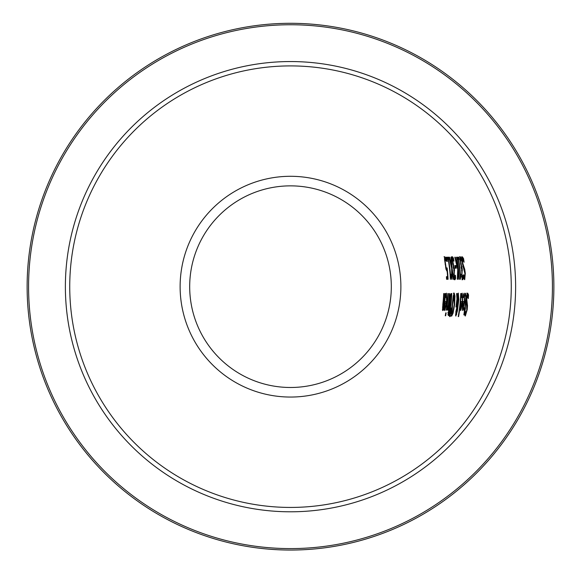 <?xml version="1.0" encoding="UTF-8"?>
<svg xmlns="http://www.w3.org/2000/svg" width="581" height="581" viewBox="0 0 581 581"><rect width="100%" height="100%" fill="white"/><g stroke="black" fill="none" stroke-linecap="round" stroke-linejoin="round"><path stroke-width="0.87" d="M447.196 276.687A157.015 157.015 0 0 1 447.341 279.279L446.564 279.279A156.238 156.238 0 0 0 446.419 276.687L446.84 276.687M446.448 268.437A157.015 157.015 0 0 1 446.709 270.797M445.794 268.407L447.13 267.899A157.756 157.756 0 0 1 448.082 279.279L446.564 279.279M444.015 256.737L444.988 257.986A157.124 157.124 0 0 1 445.22 259.293L444.509 259.293M446.419 276.687L447.581 276.687A157.4 157.4 0 0 0 447.094 270.797L446.07 269.548L444.487 258.901L444.77 256.737L445.743 257.986A157.865 157.865 0 0 1 446.288 261.123L445.235 259.293L445.061 260.637L446.07 267.42L445.605 267.42M446.07 267.42L446.644 268.437M447.094 270.797L446.586 270.797M445.061 260.637L444.639 260.637M445.743 257.986L444.988 257.986M463.827 293.572L464.154 295.613M463.994 301.546L463.783 303.674M464.103 295.606L463.275 297.61A173.123 173.123 0 0 0 463.442 294.567L464.204 293.173L464.72 301.742L462.759 310.581L462.403 308.736L462.803 303.064A173.08 173.08 0 0 0 462.941 301.546L464.379 301.546L464.103 295.606L463.391 295.606M462.999 308.293L462.461 310.036M462.941 301.546L463.638 301.546M463.086 308.293L464.19 303.674L463.086 303.674L463.086 308.293L462.411 308.293M462.846 307L462.476 307M463.442 303.674L462.745 303.674M464.902 313.471L465.708 313.479L466.783 310.007L466.354 299.847L466.892 295.163L467.698 293.158L468.533 294.872A178.222 178.222 0 0 1 468.322 298.561L467.611 295.7L466.797 295.714M465.751 313.471L464.953 315.686M466.085 302.766L466.746 306.332M466.957 293.158L467.792 294.872A177.481 177.481 0 0 1 467.749 295.773M467.611 295.7L466.768 299.382L467.502 305.715L467.204 309.702L465.323 316.02L464.727 314.59A176.45 176.45 0 0 0 465.258 311.082L465.708 313.479M467.502 305.715L466.754 305.715M467.24 303.769L466.492 303.769M468.533 294.872L467.792 294.872M461.83 293.572L462.149 295.613M461.989 301.546L461.772 303.674M462.106 295.606L461.278 297.61A171.126 171.126 0 0 0 461.445 294.567L462.207 293.173L462.716 301.742L460.748 310.581L460.392 308.736L460.798 303.064A171.09 171.09 0 0 0 460.936 301.546L462.374 301.546L462.106 295.606L461.394 295.606M460.987 308.293L460.45 310.036M460.936 301.546L461.634 301.546M461.074 308.293L462.178 303.674L461.082 303.674L461.074 308.293L460.399 308.293M460.835 307L460.464 307M461.437 303.674L460.74 303.674M464.691 307.807A175.469 175.469 0 0 1 464.393 310.116M465.33 293.95L465.439 295.664M465.555 295.664L465.221 296.201A174.983 174.983 0 0 0 465.345 293.695L465.751 293.231L466.071 298.634A175.978 175.978 0 0 1 465.199 307.807L465.439 307.807A176.21 176.21 0 0 1 465.141 310.116L464.909 310.116A175.978 175.978 0 0 1 464.197 314.873L463.849 314.873A175.629 175.629 0 0 0 464.553 310.116L463.907 310.116A174.983 174.983 0 0 0 464.204 307.807L464.851 307.807A175.629 175.629 0 0 0 465.628 299.919L465.788 296.702L465.25 295.664M465.141 310.116L464.161 310.116M461.089 293.55A170.727 170.727 0 0 1 458.583 316.609L458.227 316.609A170.378 170.378 0 0 0 460.74 293.55L460.74 293.55M455.991 314.234L455.569 315.454M456.957 306.499L456.971 307.073M457.93 293.63L458.162 295.511M457.203 307.073L456.172 314.234L457.232 309.114L457.203 307.073L456.775 307.073M456.172 314.234L455.577 314.234M457.385 298.024L457.617 304.996L458.373 300.333L458.111 295.497L457.385 298.024L456.913 298.024M458.111 295.497L457.508 295.497M457.617 304.996L457.145 304.996M457.036 300.653L455.976 307.037A166.725 166.725 0 0 0 456.143 305.606L456.964 299.004L456.615 293.55L457.087 293.55L457.305 296.717L458.322 293.085L458.808 299.614L457.407 310.973L455.838 316.093L455.889 311.51L457.153 306.02L456.739 300.653M456.339 307.037L455.976 307.037M456.666 314.503L455.911 314.503M457.675 306.056L457.138 306.056M457.305 296.717L456.84 296.717M457.087 293.55L456.615 293.55M453.1 313.101L451.684 316.093L451.299 313.101L453.187 296.092L454.226 293.085L454.974 296.092L454.596 304.589L453.1 313.101L452.526 313.101M453.485 293.085L454.226 296.092M452.352 313.101L450.936 316.093M452.127 313.551L453.115 311.263L454.211 304.589L454.102 295.627L452.526 304.589L452.127 313.551L451.284 313.515M454.102 295.627L453.26 295.664M451.038 293.55A160.683 160.683 0 0 1 450.907 296.056M450.224 304.212A160.683 160.683 0 0 1 449.934 306.666M447.849 312.549L448.263 313.123L449.374 313.123A161.06 161.06 0 0 0 450.311 306.666L449.374 307.4L448.605 312.549L449.019 313.123A160.683 160.683 0 0 1 448.554 315.628L447.987 314.735L449.411 305.933A160.073 160.073 0 0 0 449.418 305.824L450.108 295.337L450.987 293.55L451.778 293.55A161.424 161.424 0 0 1 449.309 315.628L448.568 315.628L449.309 315.628M449.011 303.638L449.44 304.212L450.602 304.212A161.06 161.06 0 0 0 451.284 296.056L449.832 296.985M450.987 296.056L449.955 296.136M449.897 306.666L449.171 306.666M448.605 312.549L448.111 312.549M450.304 296.985L449.759 303.638L449.266 303.638M449.759 303.638L450.181 304.212M451.321 308.024L450.028 316.609L449.607 316.609L451.067 308.024M450.028 316.609L449.607 316.609M448.191 293.55A157.843 157.843 0 0 1 446.593 310.116L446.237 310.116A157.495 157.495 0 0 0 447.842 293.55L447.842 293.55M447.479 307.255L448.271 305.301A158.867 158.867 0 0 0 449.222 293.55L449.571 293.55A159.216 159.216 0 0 1 447.98 310.116L447.631 310.116A158.867 158.867 0 0 0 447.98 307.647L446.883 310.029A158.119 158.119 0 0 0 447.29 307.131L447.276 307.255M447.98 307.647L447.217 307.698M447.653 307.109A158.475 158.475 0 0 1 447.581 307.647M445.126 301.546L446.564 301.546L446.331 295.606L445.489 297.61A155.374 155.374 0 0 0 445.671 294.567L446.448 293.173L446.898 301.742L444.828 310.581L444.494 308.736L444.966 303.064A155.338 155.338 0 0 0 445.126 301.546L445.816 301.546M446.172 301.546L445.939 303.674M445.104 308.293L444.53 310.036M446.07 293.572L446.375 295.613M445.598 303.674L444.908 303.674M444.966 307L445.184 308.293L445.78 306.986L446.346 303.674L445.242 303.674L444.966 307L444.588 307M445.184 308.293L444.509 308.293M446.331 295.606L445.62 295.606M446.172 312.868A157.865 157.865 0 0 1 445.656 315.766L445.257 315.766A157.466 157.466 0 0 0 445.772 312.868L446.172 312.868L445.772 312.868M445.656 315.766L445.257 315.766M444.051 293.55L444.051 293.55A153.704 153.704 0 0 1 443.339 302.999L443.121 307.93L443.928 305.933A154.633 154.633 0 0 0 444.981 293.55L445.329 293.55A154.982 154.982 0 0 1 443.702 310.116L443.347 310.116A154.633 154.633 0 0 0 443.615 308.271L442.867 308.271L442.395 309.767M443.296 307.77A154.241 154.241 0 0 1 443.223 308.271M443.121 307.93L442.468 307.93M443.615 308.271L442.642 310.581L442.838 304.299A153.355 153.355 0 0 0 443.702 293.55M463.66 274.733L464.582 277.13L464.923 273.658L462.382 263.498L461.939 258.814L462.331 256.809L463.536 258.523L462.788 258.523A174.569 174.569 0 0 1 462.934 259.424M461.575 256.809L462.788 258.523M463.536 258.523A175.309 175.309 0 0 1 464.096 262.213L462.781 259.351L461.96 259.366M462.781 259.351L462.701 263.033L464.096 267.42L463.347 267.42L464.132 269.983M462.73 266.418L463.347 267.42M464.096 267.42L464.756 269.366L464.008 269.366M464.756 269.366L465.287 273.353L464.727 279.672L463.841 278.241A173.545 173.545 0 0 0 463.631 274.733M464.618 277.122L464.292 279.338M464.582 277.13L463.783 277.122M461.866 277.181L462.636 277.188L463.188 275.256A173.087 173.087 0 0 1 463.391 278.386L462.65 278.386L461.989 279.744M461.336 267.957A171.86 171.86 0 0 1 461.423 268.778M461.176 267.957L462.084 267.957A172.601 172.601 0 0 1 462.331 270.405L461.525 270.405M459.535 256.737L460.537 258.095A172.419 172.419 0 0 1 460.733 259.293L459.978 259.3M462.585 277.188A172.346 172.346 0 0 1 462.65 278.386M463.391 278.386L462.73 279.744L462.091 278.488L461.692 269.475A172.049 172.049 0 0 0 461.67 269.257L459.949 258.777L460.29 256.737L461.292 258.095L460.537 258.095M461.292 258.095A173.167 173.167 0 0 1 461.786 261.225L460.748 259.293L460.515 260.528L460.072 260.528M460.515 260.528L461.924 267.957M462.207 270.405L461.953 274.109L462.636 277.188M458.794 257.201A170.85 170.85 0 0 1 459.172 259.453L458.663 259.453A170.356 170.356 0 0 1 460.399 274.254L460.9 274.254A170.85 170.85 0 0 1 461.038 276.273L460.341 279.352A170.001 170.001 0 0 0 458.307 259.453L457.806 259.453A169.507 169.507 0 0 0 457.429 257.201L458.039 257.201A170.11 170.11 0 0 1 458.424 259.453M457.429 257.201L458.039 257.201M460.9 274.254L460.043 274.254M461.038 276.273L460.181 276.302M460.159 274.254A170.11 170.11 0 0 1 460.297 276.273M457.581 267.471A168.178 168.178 0 0 1 457.763 269.134M456.833 257.201L456.455 257.201L456.833 257.201A168.918 168.918 0 0 1 459.259 279.279L458.896 279.279A168.555 168.555 0 0 0 458.14 269.134L457.675 269.134M459.259 279.279L458.896 279.279M458.14 269.134L457.763 279.279L457.312 279.279L457.734 269.424L454.785 257.201L455.272 257.201L457.799 267.471L457.784 266.018A168.555 168.555 0 0 0 456.455 257.201M457.763 279.279L457.312 279.279M457.799 267.471L457.327 267.471M455.272 257.201L454.785 257.201M455.228 268.204A165.759 165.759 0 0 0 454.901 265.524L455.206 265.524A166.057 166.057 0 0 1 455.533 268.204L456.274 268.204A166.805 166.805 0 0 0 455.954 265.524M454.102 277.181L454.872 277.188L455.417 275.256A165.338 165.338 0 0 1 455.627 278.386L454.887 278.386L454.226 279.744M453.536 267.957A164.111 164.111 0 0 1 453.63 268.778M453.376 267.957L454.284 267.957A164.851 164.851 0 0 1 454.545 270.405L453.739 270.405M452.141 259.293L452.889 259.293L452.672 260.528L452.229 260.528M451.662 256.737L452.672 258.095A164.67 164.67 0 0 1 452.882 259.293L453.914 261.225M454.821 277.188A164.597 164.597 0 0 1 454.887 278.386M455.627 278.386L454.974 279.744L454.335 278.488L453.899 269.475A164.3 164.3 0 0 0 453.877 269.257L452.091 258.777L452.417 256.737L453.427 258.095L452.672 258.095M453.427 258.095A165.411 165.411 0 0 1 453.943 261.225M452.672 260.528L454.124 267.957M454.422 270.405L454.182 274.109L454.872 277.188M449.12 257.201L449.549 257.201L449.12 257.201L451.662 268.4L451.662 279.279L452.062 279.279L451.662 279.279M449.549 257.201L451.604 266.004L451.19 266.004M451.604 266.004L450.929 257.201L451.328 257.201L450.929 257.201M451.328 257.201L452.083 268.255L451.64 268.255M452.083 268.255L453.812 279.279L453.391 279.279L452.105 270.637L452.062 279.279M452.105 270.637L451.727 270.637M453.812 279.279L453.391 279.279M450.173 274.254A160.16 160.16 0 0 1 450.319 276.273L450.21 276.302M447.312 257.201L448.677 257.201A160.901 160.901 0 0 1 449.084 259.453L447.719 259.453A159.557 159.557 0 0 0 447.312 257.201L447.922 257.201A160.16 160.16 0 0 1 448.329 259.453M448.576 259.453A160.4 160.4 0 0 1 450.42 274.254L450.064 274.254M450.921 274.254A160.901 160.901 0 0 1 451.067 276.273L450.319 276.273M451.067 276.273L450.377 279.352A160.044 160.044 0 0 0 448.212 259.453M448.677 257.201L447.922 257.201M446.636 257.201A158.896 158.896 0 0 1 447.377 261.421L446.927 261.421A158.453 158.453 0 0 0 446.186 257.201L446.636 257.201L446.186 257.201M447.377 261.421L446.927 261.421M290.5 65.907A220.765 220.765 0 0 0 99.315 397.055A220.765 220.765 0 0 0 481.685 397.055A220.765 220.765 0 0 0 290.5 65.907M311.997 394.942A110.383 110.383 0 0 0 373.518 213.924A110.383 110.383 0 0 0 185.993 251.152A110.383 110.383 0 0 0 311.997 394.942M310.131 385.559A100.818 100.818 0 0 0 366.32 220.228A100.818 100.818 0 0 0 195.049 254.231A100.818 100.818 0 0 0 310.131 385.559M290.5 550.047A263.367 263.367 0 0 0 518.586 154.989A263.367 263.367 0 0 0 62.414 154.989A263.367 263.367 0 0 0 290.5 550.047A263.367 263.367 0 0 0 518.586 154.989A263.367 263.367 0 0 0 62.414 154.989A263.367 263.367 0 0 0 290.5 550.047M445.482 264.232L445.104 264.232M464.72 301.742L463.972 301.742M467.204 309.702L466.819 309.702M466.833 302.766L466.194 302.766M466.768 299.382L466.39 299.382M462.716 301.742L461.968 301.742M456.296 311.227L455.932 311.227M457.407 310.973L457.044 310.973M458.808 299.614L458.424 299.614M454.974 296.092L454.393 296.092M454.596 304.589L454.211 304.589M451.873 311.263L451.437 311.263M452.526 304.589L452.141 304.589M449.374 307.4L448.982 307.4M448.822 310.239L448.438 310.239M449.861 300.203L449.476 300.203M446.898 301.742L446.157 301.742M442.962 306.703L442.577 306.703M462.701 263.033L462.323 263.033M463.478 266.418L462.839 266.418M465.287 273.353L464.902 273.353M460.856 263.963L460.479 263.963M461.416 267.166L460.994 267.166M461.953 274.109L461.583 274.109M462.258 276.505L461.786 276.505M453.035 263.963L452.657 263.963M453.616 267.166L453.187 267.166M454.182 274.109L453.805 274.109M454.495 276.505L454.022 276.505M290.5 548.595A261.915 261.915 0 0 1 63.67 155.715A261.915 261.915 0 0 1 517.33 155.715A261.915 261.915 0 0 1 290.5 548.595M290.5 511.796A225.123 225.123 0 0 0 485.462 174.111A225.123 225.123 0 0 0 95.538 174.111A225.123 225.123 0 0 0 290.5 511.796"/></g></svg>
